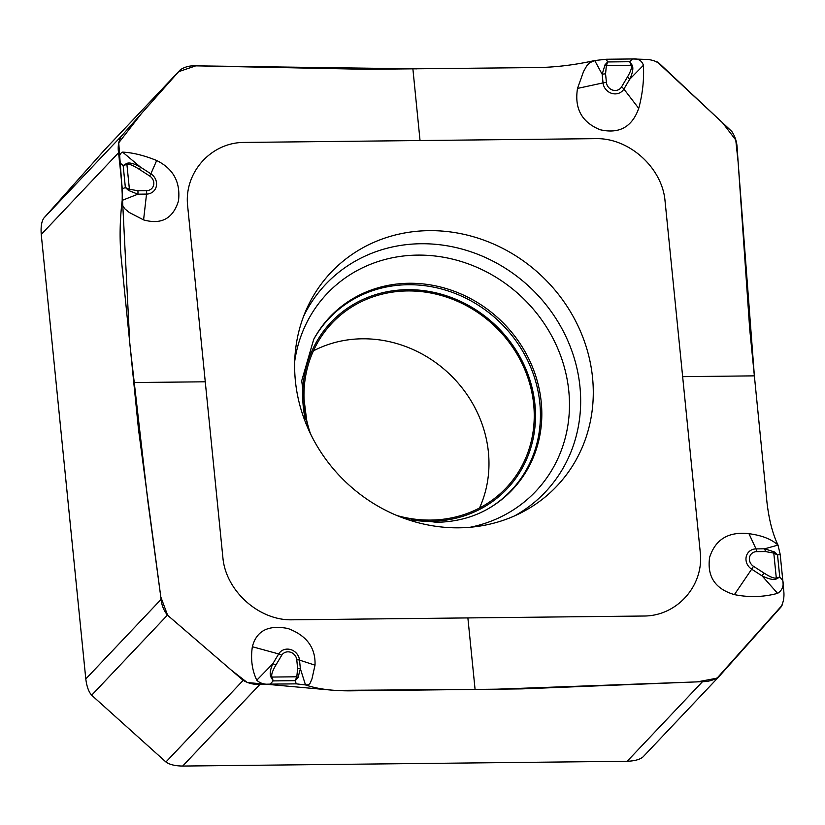 <?xml version="1.0" encoding="UTF-8"?>
<svg xmlns="http://www.w3.org/2000/svg" width="825" height="825" viewBox="0 0 825 825"><rect width="100%" height="100%" fill="white"/><g stroke="black" fill="none" stroke-linecap="round" stroke-linejoin="round"><path stroke-width="1.24" d="M104.765 149.676L43.838 218.099C41.559 221.451 40.693 226.906 41.25 234.444L85.8 678.965C86.749 686.503 88.708 691.917 91.657 695.217L165.938 762.001C169.527 764.589 175.106 765.94 182.665 766.054L627.175 761.279C634.703 760.99 639.994 759.526 643.057 756.876L718.843 676.768C714.038 680.058 708.592 681.687 702.498 681.656L521.998 688.885L349.346 690.845C331.537 690.834 316.924 688.854 305.498 684.925L296.237 683.853L295.226 680.666L296.814 676.789A4.991 1.98 31.3 0 1 298.021 677.686L300.372 668.745L305.498 684.925L308.498 684.833L310.148 683.152L311.953 678.944L315.016 665.167L299.506 660.093A4.991 1.392 174.3 0 0 296.763 659.783A8.405 7.693 43.4 0 0 290.379 652.183A8.405 7.693 43.4 0 0 281.686 655.328L275.839 665.146C272.363 671.034 271.085 675.005 271.982 677.057A4.991 0.763 154 0 0 271.147 677.418C269.476 674.654 270.043 670.106 272.827 663.754A4.991 1.98 30.8 0 1 275.839 665.146M718.75 676.871L643.057 756.876M313.407 350.862A119.872 109.622 -136.6 0 1 362.34 338.797A119.872 109.622 -136.6 0 1 479.521 508.014M298.021 677.686L295.226 680.666L273.199 680.903L270.053 684.131L259.988 684.317C253.987 684.729 248.387 683.409 243.179 680.357L167.444 615.11C163.721 610.397 161.607 605.137 161.123 599.342L138.487 429.237L121.089 256.792C119.491 238.569 119.852 219.759 122.193 200.372L122.708 205.538L124.657 208.642L129.174 212.417L143.581 219.893C161.401 224.885 173.033 218.563 178.489 200.929C180.665 182.253 173.405 168.774 156.678 160.504C144.035 155.389 132.67 152.594 122.605 152.12C119.584 153.409 118.604 156.905 119.656 162.608L122.275 188.791L125.369 187.574L123.162 165.557L119.656 162.608L118.573 152.718C117.645 146.891 118.48 141.477 121.079 136.455L180.376 69.754C184.821 66.835 189.967 65.526 195.793 65.845L366.187 69.3L538.632 67.547C556.844 67.145 575.541 64.804 594.712 60.545L606.22 59.245L607.685 61.947L606.375 65.526A4.991 1.98 -148.7 0 0 605.045 64.763L602.167 74.26L594.712 60.545L589.7 62.762L586.833 65.732L583.543 71.507L577.521 88.419L603.034 82.902A4.991 1.392 -5.7 0 1 606.427 82.531A8.405 7.693 43.4 0 0 612.82 90.131A8.405 7.693 43.4 0 0 621.514 86.976L627.351 77.168C630.826 71.28 632.115 67.31 631.208 65.258A4.991 0.763 -26 0 1 632.002 64.948C633.621 67.753 632.857 72.517 629.722 79.241A4.991 1.98 -149.2 0 0 627.351 77.168M187.564 205.167L222.967 558.432C226.236 590.958 258.576 620.173 291.246 619.822L644.511 616.017C677.036 615.677 703.622 585.967 700.353 553.297L664.95 200.032C661.691 167.506 629.341 138.291 596.671 138.641L243.406 142.436C210.88 142.787 184.295 172.497 187.564 205.167M139.27 169.3C133.011 165.299 128.896 163.659 126.906 164.381A4.991 1.867 -112.4 0 0 126.472 163.556C129.113 162.185 133.774 163.371 140.456 167.104L139.27 169.3L149.686 176.014L150.872 173.817A11.622 10.622 -136.6 0 1 156.338 186.213A11.622 10.622 -136.6 0 1 146.53 194.092A4.991 1.464 -90.6 0 0 146.551 190.678A8.405 7.693 43.4 0 0 153.646 184.975A8.405 7.693 43.4 0 0 149.686 176.014M128.607 190.472L137.878 194.184A4.991 1.464 89.4 0 0 137.899 190.771L129.401 189.214L128.607 190.472L125.369 187.574L129.401 189.214L126.906 164.381L123.162 165.557L126.472 163.556M122.275 188.791L122.193 200.372L137.878 194.184L146.53 194.092L143.581 219.893M429.072 230.649A155.461 142.168 -136.6 0 1 585.843 345.644A155.461 142.168 -136.6 0 1 520.008 513.336A155.461 142.168 -136.6 0 1 458.855 527.814A155.461 142.168 -136.6 0 1 305.848 310.736A155.461 142.168 -136.6 0 1 429.072 230.649M605.045 64.763L607.685 61.947L629.712 61.71L632.404 58.967L606.22 59.245M577.521 88.419C574.272 108.518 581.8 122.286 600.115 129.731C619.204 134.155 632.074 127.029 638.725 108.374C642.592 93.998 644.16 79.633 643.428 65.278C641.737 60.442 638.055 58.338 632.404 58.967L648.811 59.503L653.895 60.658L658.948 63.082L731.765 131.412C735.147 136.496 736.942 142.075 737.168 148.16L749.698 328.948L766.889 501.6C768.9 519.399 772.602 533.899 778.016 545.098C771.488 539.168 761.795 535.363 748.956 533.692L756.02 548.903A4.991 1.464 89.4 0 1 756.649 551.636A8.405 7.693 43.4 0 0 749.554 557.339A8.405 7.693 43.4 0 0 753.503 566.301L763.929 573.014C770.179 577.015 774.304 578.655 776.284 577.933A4.991 1.867 67.6 0 1 776.676 578.81C773.994 580.222 769.127 579.253 762.094 575.891L763.929 573.014M748.956 533.692C728.578 531.393 715.471 539.272 709.634 557.318C706.922 576.562 715.172 588.988 734.405 594.619C749.09 597.568 763.486 597.145 777.593 593.35C782.203 590.391 783.936 586.101 782.801 580.491L780.172 554.307L777.542 555.039L779.749 577.057L782.801 580.491L783.719 590.556C784.451 596.578 783.564 602.064 781.038 606.994L718.843 676.768M774.458 551.977L764.662 548.811A4.991 1.464 -90.6 0 1 765.301 551.543L773.798 553.101L774.458 551.977L777.542 555.039L773.798 553.101L776.284 577.933L779.749 577.057L776.676 578.81M780.172 554.307L778.016 545.098L764.662 548.811L756.02 548.903A11.622 10.622 -136.6 0 0 746.202 556.792A11.622 10.622 -136.6 0 0 751.668 569.178L753.503 566.301M315.016 665.167C315.707 647.769 306.704 635.549 288.007 628.516C268.393 624.659 256.503 630.733 252.357 646.738C250.532 658.958 252.007 670.117 256.781 680.202C260.05 683.358 264.474 684.667 270.053 684.131L296.237 683.853M256.781 680.202L272.827 663.754L278.675 653.947A11.622 10.622 -136.6 0 1 290.678 649.584A11.622 10.622 -136.6 0 1 299.506 660.093L300.372 668.745A4.991 1.392 -5.7 0 0 297.629 668.436L296.814 676.789L271.982 677.057L273.199 680.903L271.147 677.418M643.428 65.278L629.722 79.241L623.875 89.059A11.622 10.622 -136.6 0 1 611.861 93.411A11.622 10.622 -136.6 0 1 603.034 82.902L602.167 74.26A4.991 1.392 174.3 0 1 605.56 73.879L606.375 65.526L631.208 65.258L629.712 61.71L632.002 64.948M310.478 433.744A119.872 109.622 -136.6 0 1 332.021 323.132A119.872 109.622 -136.6 0 1 407.612 290.936A119.872 109.622 -136.6 0 1 521.297 361.989A119.872 109.622 -136.6 0 1 506.179 487.895A119.872 109.622 -136.6 0 1 396.928 515.532M416.625 68.857L195.793 65.845L178.654 71.672L141.508 113.479L118.738 142.787L121.636 182.418L129.783 343.551L147.809 500.827L160.792 596.918L167.63 615.285L230.907 669.797L247.252 682.533L334.507 690.381L493.494 689.298L697.342 681.873L717.069 678.15L782.038 605.385M754.658 379.593L738.097 161.844L735.766 140.013L722.504 122.719L657.247 61.947M205.27 381.8L133.691 382.532M412.892 68.898L420.038 140.539M137.899 190.771L146.551 190.678M122.605 152.12L140.456 167.104L150.872 173.817L156.678 160.504M43.838 218.099L121.079 136.455M104.589 149.861L180.376 69.754M41.25 234.444L118.573 152.718M85.8 678.965L161.123 599.342M682.646 376.664L754.287 375.86M475.087 689.494L467.878 617.925M765.301 551.543L756.649 551.636M777.593 593.35L762.094 575.891L751.668 569.178L734.405 594.619M627.175 761.279L702.498 681.656M182.665 766.054L259.988 684.317M252.357 646.738L278.675 653.947A4.991 1.98 30.8 0 1 281.686 655.328M297.629 668.436L296.763 659.783M165.938 762.001L243.179 680.357M91.657 695.217L167.444 615.11M638.725 108.374L623.875 89.059A4.991 1.98 -149.2 0 0 621.514 86.976M605.56 73.879L606.427 82.531M303.61 316.264A151.161 138.239 -136.6 0 1 530.465 287.791A151.161 138.239 -136.6 0 1 514.604 515.883M305.26 419.482A121.182 110.818 -136.6 0 1 399.022 290.091A121.182 110.818 -136.6 0 1 534.414 400.012A121.182 110.818 -136.6 0 1 430.712 521.328A121.182 110.818 -136.6 0 1 411.448 519.946M307.56 427.381L301.723 380.727L313.727 339.302A125.637 114.902 -136.6 0 1 500.105 319.883A125.637 114.902 -136.6 0 1 491.04 507.045C475.241 516.811 457.06 521.895 436.497 522.308L403.446 518.09M294.711 361.278A143.736 131.443 -136.6 0 1 431.217 255.626A143.736 131.443 -136.6 0 1 568.074 385.1A143.736 131.443 -136.6 0 1 470.157 527.257M313.397 339.931A125.256 114.541 -136.6 0 1 498.836 321.224A125.256 114.541 -136.6 0 1 490.442 507.416M180.448 69.671L104.672 149.768"/></g></svg>
